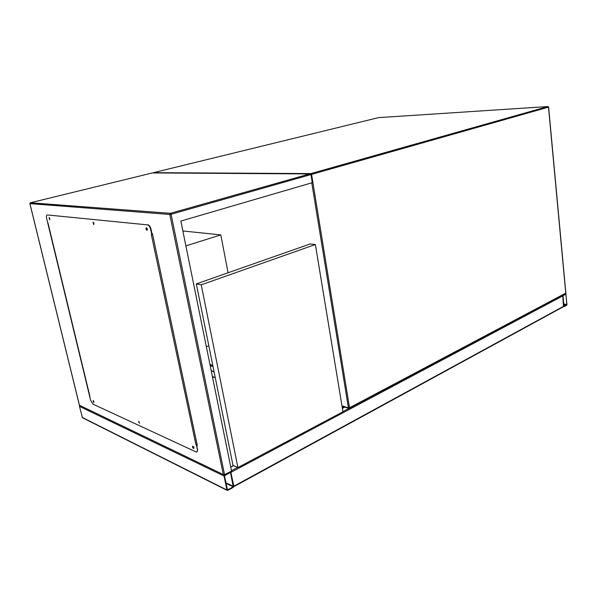 <?xml version="1.0" encoding="UTF-8"?>
<svg xmlns="http://www.w3.org/2000/svg" width="597" height="597" viewBox="0 0 597 597"><rect width="100%" height="100%" fill="white"/><g stroke="black" fill="none" stroke-linecap="round" stroke-linejoin="round"><path stroke-width="0.9" d="M453.869 133.146L457.444 132.997M239.949 173.488L241.143 173.175M185.891 245.889L220.8 234.897L182.861 230.972M206.353 346.738L208.816 345.73M228.076 272.762L220.8 234.897M227.173 490.383L82.476 417.758L79.446 406.341L79.7 405.602M226.92 489.98L227.778 490.376L233.337 487.331L233.875 486.189L230.673 471.824L224.591 474.861L224.047 476.01L226.92 489.98L82.155 417.385M233.24 486.853L230.472 472.346L224.487 475.779L227.487 489.913L233.24 486.853L226.032 483.309M233.86 486.622L230.74 471.593M562.307 295.299L562.792 295.918L563.441 306.701L233.852 486.659M566.859 305.112L565.896 293.687L563.075 295.157L562.792 295.918L563.755 306.209L564.15 306.597L566.859 305.112M563.971 306.097L566.934 304.477L565.874 294.06L563.008 295.799L563.971 306.097M344.297 406.945L344.021 407.408M93.498 400.848L93.916 401.908M138.937 421.616L139.422 422.773M193.361 446.489L193.794 447.787M146.974 228.218L147.369 229.509M93.871 223.875L93.572 222.584M49.82 219.136L49.506 217.957M280.478 182.189L283.903 182.249M52.215 205.353L55.111 204.629M223.808 474.772L79.438 405.251L223.987 474.861L231.591 471.145L180.854 221.062L312.268 182.682L310.955 174.57L309.694 173.928L152.377 172.936L30.425 202.764L170.414 213.323L309.671 173.928M196.846 445.198L197.301 445.407L152.444 233.725L151.989 233.673M47.73 222.614L89.729 396.356M193.846 447.422L193.532 446.735M147.362 229.382L147.041 228.338M93.916 223.457L93.759 222.942M197.226 445.041L196.771 444.832M49.596 219.703L49.073 217.562L49.715 219.674M93.625 224.502L93.087 222.159L93.789 224.457M146.929 230.315L146.929 230.315C147.601 229.539 147.414 228.681 146.377 227.718L146.377 227.718C145.705 228.494 145.884 229.36 146.929 230.315L147.153 230.248M192.906 446.146L193.883 448.302M193.465 448.444L193.622 448.489C194.129 447.899 193.913 447.131 192.98 446.175L192.816 446.131C192.309 446.72 192.525 447.489 193.465 448.444M139.399 423.243L138.594 421.31M93.639 402.468L93.087 400.52L93.639 402.468M197.308 449.183L196.682 444.437L195.876 444.399L151.332 234.606L151.787 234.658L150.683 229.449C149.989 226.808 148.937 225.278 147.526 224.875L47.26 214.935C46.402 215.062 46.193 216.196 46.618 218.345L90.595 400.214L92.923 404.124L196.391 452.078C197.323 451.974 197.629 451.011 197.308 449.183L196.338 444.608L195.876 444.399M147.511 224.868L147.914 224.763C149.325 225.166 150.377 226.696 151.071 229.33L152.175 234.539L151.787 234.658M93.222 400.565L93.916 402.311M146.466 227.741L147.22 230.181M93.207 222.196L93.863 224.368M49.215 217.621L49.797 219.562M197.652 449.011L196.958 451.884M147.526 224.875L47.26 214.935M152.153 234.449L152.571 234.33M152.168 234.524L152.586 234.42L197.032 444.265L196.622 444.407M237.904 467.548L232.979 465.287L196.323 283.903L310.119 243.972L315.373 244.516L342.947 411.803L237.904 467.548L201.241 284.829L315.373 244.516M196.323 283.903L201.241 284.829M214.092 371.834L211.211 370.7M213.271 371.565L211.151 370.416M214.136 372.043L213.01 371.677M215.263 377.602L213.883 377.147L212.629 377.7M213.883 377.147L212.345 376.297M209.95 364.483L212.786 365.371M341.969 405.87L348.439 407.9L311.768 182.831M349.514 407.773L565.755 293.142L548.501 107.147L311.567 174.399L349.514 407.773L348.439 407.9L349.252 408.333L349.514 407.773M153.138 172.943L310.88 173.593L547.904 106.55L378.513 117.631L153.489 172.667L310.903 173.585L310.47 174.025M548.068 106.565L310.918 173.585L311.567 174.399L310.94 174.525M547.912 106.55L548.606 107.087L547.912 106.55M565.732 292.933L565.426 293.642L349.439 408.236M224.047 476.01L79.446 406.341M233.442 486.421L225.912 482.727M563.755 306.209L233.875 486.189M344.782 407.094L342.38 408.363M233.711 465.623L230.778 467.167M348.976 408.385L342.909 411.602M237.658 467.429L231.502 470.697M562.792 295.918L231.054 472.287M562.665 295.105L563.075 295.157M565.389 293.657L565.807 293.717M563.807 304.343L566.829 304.761M563.777 304.045L566.934 304.477M343.499 407.684L342.2 407.273M213.025 366.551L210.189 365.655M223.233 474.219L169.802 214.457L29.917 203.622L79.438 405.251M310.955 174.57L171.093 214.271L224.591 474.861M29.902 203.57L30.387 202.779L29.872 203.614L79.416 405.363M30.387 202.779L170.414 213.323L169.802 214.457L171.093 214.271L170.421 213.323L309.694 173.928M151.071 229.33L150.683 229.449M210.01 364.782L212.845 365.677M342.029 406.229L348.708 408.326M348.835 408.37L349.252 408.333M548.613 107.109L565.844 293M565.643 293.515L565.844 293.06M344.67 407.064L342.365 408.281M233.606 465.578L230.763 467.078M565.463 293.634L565.896 293.687M89.923 396.475L47.902 222.636"/></g></svg>
